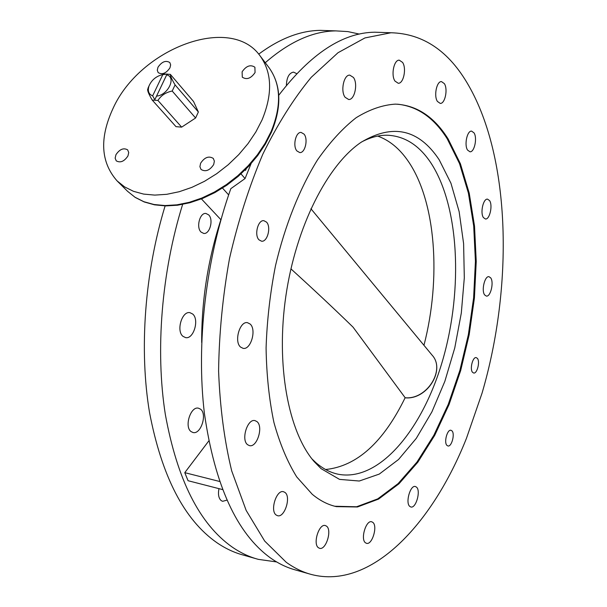 <?xml version="1.0" encoding="UTF-8"?>
<svg xmlns="http://www.w3.org/2000/svg" width="607" height="607" viewBox="0 0 607 607"><rect width="100%" height="100%" fill="white"/><g stroke="black" fill="none" stroke-linecap="round" stroke-linejoin="round"><path stroke-width="0.91" d="M394.998 81.103L398.23 83.265C403.549 83.774 406.751 68.363 402.578 62.407L399.262 60.161C393.951 59.661 390.764 75.268 394.998 81.103M437.419 101.437L440.227 103.402C445.022 103.934 448.103 89.199 444.362 83.637L441.486 81.596C436.683 81.072 433.626 95.989 437.419 101.437M467.572 150.096L469.947 151.788C474.401 152.418 477.504 138.009 474.029 132.88L471.593 131.12C467.14 130.497 464.044 145.065 467.572 150.096M483.422 217.579L485.425 218.99C489.697 219.742 492.952 205.325 489.583 200.606L487.527 199.142C483.255 198.383 480 212.958 483.422 217.579M484.659 294.941L486.351 296.087C490.6 297.005 494.121 282.232 490.706 277.877L488.969 276.678C484.727 275.753 481.192 290.685 484.659 294.941M409.74 506.382L410.871 506.997C415.947 508.628 421.008 490.866 416.554 487.163L415.355 486.503C410.302 484.849 405.21 502.793 409.74 506.382M365.437 542.772L366.507 543.318C372.159 545.238 377.918 526.102 372.835 522.377L371.689 521.777C366.059 519.835 360.27 539.175 365.437 542.772M318.447 547.749L319.57 548.303C325.921 550.481 332.302 530.093 326.543 526.155L325.322 525.541C319.009 523.355 312.59 543.955 318.447 547.749M276.185 515.032L277.551 515.7C284.6 517.991 291.33 496.822 284.987 492.444L283.499 491.716C276.488 489.409 269.728 510.813 276.185 515.032M226.866 500.16L222.648 501.314L221.229 500.638C218.634 498.309 217.883 494.31 218.968 488.65M247.603 444.719L249.454 445.629C257.042 447.799 263.628 426.6 256.966 421.599L254.978 420.605C247.421 418.443 240.82 439.893 247.603 444.719M200.56 409.186C207.48 414.149 200.856 434.741 193.011 432.518L191.084 431.6C184.042 426.804 190.674 405.977 198.489 408.192L200.56 409.186M240.547 347.06L243.088 348.35C250.828 350.14 256.746 329.7 250.175 324.062L247.481 322.674C239.773 320.906 233.854 341.597 240.547 347.06M192.7 314.031C199.528 319.593 193.595 339.45 185.605 337.621L182.965 336.339C176.015 330.944 181.941 310.852 189.908 312.658L192.7 314.031M345.117 97.287L348.668 99.502C354.647 100.094 358.183 83.683 353.433 77.438L349.776 75.131C343.797 74.562 340.292 91.187 345.117 97.287M296.891 150.931L299.744 152.577C305.109 153.245 308.386 139.147 304.054 134.132L301.118 132.425C295.761 131.765 292.498 146.014 296.891 150.931M472.512 372.288L473.665 373.024C477.14 373.912 480.258 361.59 477.383 358.373L476.192 357.606C472.724 356.711 469.598 369.132 472.512 372.288M208.687 214.886C213.755 219.651 209.794 234.469 203.709 233.429L201.054 232.071C195.917 227.413 199.855 212.45 205.932 213.467L208.687 214.886M258.977 239.826L261.541 241.207C267.429 242.216 271.397 226.972 266.526 222.116L263.87 220.682C257.99 219.681 254.037 235.084 258.977 239.826M446.927 445.379L447.936 445.97C451.631 447.056 455.151 433.922 452.003 430.887L450.955 430.264C447.268 429.172 443.732 442.412 446.927 445.379M312.241 494.28C319.881 500.616 327.917 504.736 336.354 506.633L357.455 506.982L378.593 499.075L398.951 483.802L417.836 462.208L434.688 435.401L449.081 404.49L460.667 370.574L469.181 334.723L474.424 297.999L476.237 261.442L474.522 226.13L469.226 193.163L460.379 163.678L448.08 138.866C434.172 116.726 416.614 105.14 395.407 104.123C382.63 104.928 369.542 109.457 356.142 117.72C342.765 128.153 329.905 142.19 317.552 159.816C299.706 188.58 285.047 225.167 275.495 265.699C270.115 293.181 266.981 320.61 266.086 347.993C266.519 374.754 269.136 399.596 273.939 422.51C279.873 443.861 287.475 462.003 296.74 476.935L312.241 494.28M242.11 71.816L242.299 77.188C246.715 80.033 250.972 78.478 255.069 72.529L254.894 67.218C250.486 64.334 246.222 65.867 242.11 71.816M158.002 67.202L157.281 70.2L158.139 72.574C162.175 74.965 166.106 73.394 169.945 67.855L170.65 64.888L169.823 62.536C165.787 60.116 161.849 61.671 158.002 67.202M115.937 154.732L115.148 158.184L116.24 160.847C120.338 163.108 124.245 161.477 127.948 155.938L128.722 152.524L127.66 149.876C123.57 147.577 119.662 149.201 115.937 154.732M200.613 163.237L199.908 166.675L201.008 169.429C205.515 172.13 209.734 170.506 213.687 164.55L214.377 161.151L213.307 158.427C208.816 155.68 204.582 157.281 200.613 163.237M262.027 120.004C272.725 93.979 272.08 72.612 260.115 55.912C230.607 13.878 139.853 48.606 113.001 108.509C99.313 138.153 100.694 162.297 117.128 180.939L124.602 186.895L133.494 191.319L143.631 194.088L154.8 195.105L166.75 194.316L179.217 191.721L191.903 187.351L204.506 181.303L216.707 173.701L228.217 164.74L238.741 154.626L248.02 143.616L255.843 131.977L262.027 120.004M468.536 85.337C449.005 51.109 423.147 33.582 390.976 32.755L364.936 37.938L338.016 52.718L311.224 77.317C293.765 98.448 277.642 124.048 262.854 154.11C249.219 186.334 238.119 221.062 229.552 258.294C222.723 296.208 219.074 333.812 218.596 371.097C219.984 407.343 224.355 440.621 231.707 470.918L246.154 510.396L264.682 541.057L286.246 562.294C294.387 568.144 302.802 572.219 311.482 574.51C370.718 589.852 432.025 525.055 466.464 438.3L482.034 393.199C513.385 286.458 510.851 158.844 468.536 85.337M382.721 32.474L374.686 32.201C342.735 32.641 310.761 53.666 278.757 95.269M241.002 173.89L245.061 178.549L251.07 163.678M245.061 178.549L230.812 188.678C205.856 258.817 196.015 343.721 204.438 413.648C214.825 485.304 236.753 533.341 270.229 557.765C278.469 563.615 286.982 567.704 295.768 570.034L309.145 573.85M359.382 34.091L347.834 31.587L335.846 30.889C312.863 31.169 289.342 41.784 265.267 62.718M328.683 30.646L320.344 30.365C300.328 30.616 279.774 38.537 258.696 54.137M165.104 205.91C144.625 273.013 139.041 349.852 149.534 412.525C161.796 476.487 184.232 519.865 216.836 542.666C225.402 548.523 234.241 552.658 243.354 555.086L255.881 558.66M182.631 204.407C161.485 272.293 155.24 350.611 165.347 414.52C177.244 479.788 199.475 523.94 232.056 546.968C240.531 552.825 249.287 556.953 258.309 559.351L276.648 561.945M228.649 194.893L222.496 188.087M201.418 198.899L220.933 219.742M201.676 342.485C201.539 300.511 207.943 259.584 220.887 219.704M219.506 481.442L184.771 472.663L208.74 440.993M222.465 489.546L188.064 480.721L184.771 472.663M286.39 85.405C286.686 77.468 289.053 73.037 293.485 72.112L296.686 73.644M152.198 100.049L175.992 126.658L181.652 127.136L157.941 100.459L152.198 100.049C149.019 94.631 147.501 91.088 147.63 89.411L149.14 85.617M154.815 99.715L156.56 96.111C168.101 95.178 176.637 77.089 166.682 74.873L167.084 73.993L161.682 74.843C155.741 76.558 151.522 80.245 149.026 85.906C147.433 90.944 148.639 94.252 152.653 95.838L154.815 99.715L167.084 73.993M172.206 91.035L175.097 84.912C171.895 79.494 170.309 75.974 170.347 74.365L193.557 101.506L198.368 111.984L195.591 118.001L172.206 91.035C165.817 92.325 161.067 95.466 157.941 100.459M170.347 74.365L164.618 74.031L160.969 75.025M156.56 96.111L166.682 74.873M195.591 118.001L181.652 127.136M175.097 84.912L198.368 111.984M162.782 74.646L152.653 95.838M245.137 169.952L245.532 170.415L246.207 168.883M439.195 159.785L450.955 183.246L459.142 211.631L463.604 243.597L464.309 277.831L461.312 313.037L454.757 347.948L444.855 381.317L431.903 411.872L416.296 438.353L398.541 459.499L379.269 474.09L359.291 481.017L339.533 479.386L321.073 468.642L314.183 461.623C288.333 431.926 275.699 365.133 285.897 295.821C296.041 226.502 327.507 164.967 361.036 142.334C392.744 123.297 418.8 129.116 439.195 159.785M311.952 458.9L315.708 462.496C322.78 468.672 330.276 472.587 338.205 474.242C379.724 482.208 423.451 428.428 443.171 358.517C463.05 288.515 459.196 206.259 430.917 162.949C419.331 145.483 405.006 136.249 387.941 135.247C379.398 134.966 370.596 137.212 361.552 141.977M334.798 506.253L356.597 506.769L377.751 498.871L398.116 483.604L417.009 462.026L433.876 435.234L448.269 404.338L459.863 370.429L468.376 334.594L473.612 297.878L475.425 261.336L473.703 226.032L468.399 193.079L459.537 163.609L447.222 138.798C434.028 117.819 417.487 106.286 397.593 104.199M290.928 268.863C313.887 289.729 334.601 309.16 353.054 327.15L405.165 397.744C426.873 399.914 445.773 369.709 432.108 355.156L310.913 208.732M271.428 132.296L265.358 144.132L257.679 155.604L248.559 166.432L238.225 176.356L226.912 185.143L214.893 192.578L202.472 198.481L189.93 202.723L177.57 205.219L165.665 205.917L154.482 204.825L144.254 201.972L135.217 197.419L127.569 191.304L135.027 197.26L143.882 201.706L153.966 204.498L165.066 205.561L176.933 204.832L189.301 202.313L201.881 198.026L214.362 192.07L226.441 184.574L237.823 175.719L248.225 165.711L257.391 154.815L265.107 143.282L271.185 131.408C281.686 105.572 280.958 84.32 269 67.635C281.208 84.874 282.027 106.4 271.45 132.227M423.959 345.315C441.327 278.469 436.023 201.425 408.124 161.098C399.581 148.639 389.444 140.3 377.721 136.089M325.587 469.514C356.833 466.297 383.351 442.366 405.142 397.714M335.481 506.413L336.354 506.633M269 67.635L260.115 55.912M390.976 32.755L374.686 32.201M335.846 30.889L320.344 30.365M127.569 191.304L117.128 180.939M149.026 85.906L148.116 87.878M161.682 74.843L163.366 74.32M338.205 474.242L336.126 473.756M405.203 397.82C426.933 400.059 445.887 369.974 432.108 355.156"/></g></svg>

